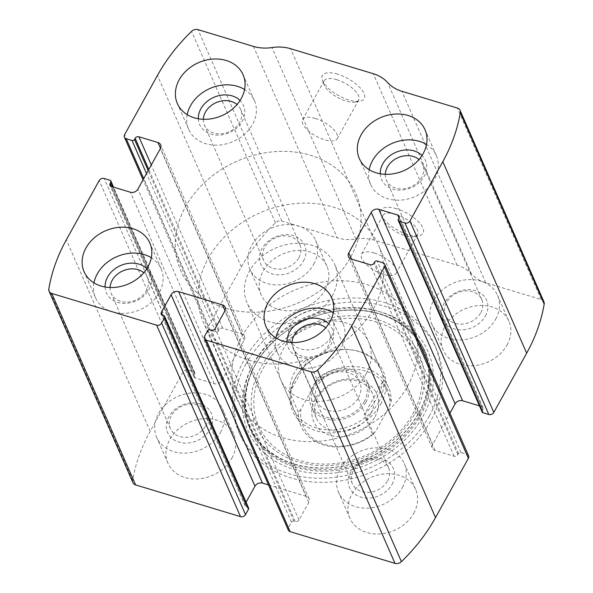<?xml version="1.0" encoding="UTF-8"?>
<svg xmlns="http://www.w3.org/2000/svg" width="593" height="593" viewBox="0 0 593 593"><rect width="100%" height="100%" fill="white"/><g stroke="black" fill="none" stroke-linecap="round" stroke-linejoin="round"><path stroke-width="0.44" stroke-dasharray="2.96 2.22" d="M132.928 482.65A5.737 4.633 156.3 0 1 132.676 480.397A181.754 146.664 156.3 0 1 150.199 431.304L183.052 372.041A3.825 3.091 156.3 0 1 188.055 369.988L193.844 371.737A1.912 1.542 156.3 0 1 194.749 372.5A1.912 1.542 156.3 0 1 194.645 373.768L194.015 374.909A2.869 2.313 156.3 0 0 193.867 376.814A2.869 2.313 156.3 0 0 195.223 377.956L214.243 383.708A5.737 4.633 156.3 0 0 221.752 380.617L244.212 340.093A5.737 4.633 156.3 0 0 244.509 336.29A5.737 4.633 156.3 0 0 241.796 334.007L222.775 328.255A2.869 2.313 156.3 0 0 219.017 329.797L218.387 330.946A1.912 1.542 156.3 0 1 215.882 331.969L210.092 330.219A3.825 3.091 156.3 0 1 208.284 328.7A3.825 3.091 156.3 0 1 208.477 326.165L241.329 266.902A181.754 146.664 156.3 0 1 275.449 222.82A5.737 4.633 156.3 0 1 281.875 221.13L337.321 237.889L253.456 46.41M543.929 301.822A5.737 4.633 156.3 0 0 541.216 299.539L485.778 282.779A40.176 32.422 156.3 0 1 471.457 273.981A40.176 32.422 156.3 0 0 457.136 265.19L374.435 240.187A40.176 32.422 156.3 0 0 355.874 239.038A40.176 32.422 156.3 0 1 337.321 237.889M337.587 74.147A23.913 9.703 -151 0 0 322.429 80.463A23.913 9.703 -151 0 0 338.551 95.569A23.913 9.703 -151 0 0 359.907 101.24A23.913 9.703 -151 0 0 361.204 89.076A23.913 9.703 -151 0 0 337.587 74.147M396.524 208.699A23.913 9.703 -151 0 0 381.358 215.014A23.913 9.703 -151 0 0 397.48 230.121A23.913 9.703 -151 0 0 418.843 235.792A23.913 9.703 -151 0 0 420.14 223.628A23.913 9.703 -151 0 0 396.524 208.699M245.799 364.235A107.14 86.459 156.3 0 1 345.393 302.504A107.14 86.459 156.3 0 1 436.567 349.255A107.14 86.459 156.3 0 1 431.059 420.244A107.14 86.459 156.3 0 1 331.472 481.976A107.14 86.459 156.3 0 1 240.291 435.225A107.14 86.459 156.3 0 1 245.799 364.235M413.795 513.234A35.869 28.946 -23.7 0 0 415.641 489.47A35.869 28.946 -23.7 0 0 371.174 477.343A35.869 28.946 -23.7 0 0 349.922 518.252A35.869 28.946 -23.7 0 0 380.454 533.908A35.869 28.946 -23.7 0 0 413.795 513.234M507.045 345.007A35.869 28.946 -23.7 0 0 508.89 321.243A35.869 28.946 -23.7 0 0 464.423 309.116A35.869 28.946 -23.7 0 0 443.171 350.026A35.869 28.946 -23.7 0 0 473.703 365.681A35.869 28.946 -23.7 0 0 507.045 345.007M231.848 458.226A35.869 28.946 -23.7 0 0 233.686 434.454A35.869 28.946 -23.7 0 0 189.219 422.327A35.869 28.946 -23.7 0 0 167.975 463.237A35.869 28.946 -23.7 0 0 198.499 478.892A35.869 28.946 -23.7 0 0 231.848 458.226M325.097 289.999A35.869 28.946 -23.7 0 0 326.936 266.227A35.869 28.946 -23.7 0 0 282.468 254.1A35.869 28.946 -23.7 0 0 261.224 295.01A35.869 28.946 -23.7 0 0 291.749 310.665A35.869 28.946 -23.7 0 0 325.097 289.999M482.116 411.979A1.912 1.542 156.3 0 1 482.213 410.712L398.355 219.232M479.433 405.857L481.642 406.524A2.869 2.313 156.3 0 1 482.998 407.665A2.869 2.313 156.3 0 1 482.85 409.563L482.213 410.712M468.581 455.78A3.825 3.091 156.3 0 0 466.773 454.253L460.983 452.503A1.912 1.542 156.3 0 0 458.478 453.534L457.84 454.683A2.869 2.313 156.3 0 1 454.09 456.225L435.069 450.472A5.737 4.633 156.3 0 1 432.356 448.189A5.737 4.633 156.3 0 1 432.653 444.387L449.931 413.202M288.317 530.12A3.825 3.091 156.3 0 1 288.517 527.585L204.652 336.112M268.525 484.941L306.307 496.363A5.737 4.633 156.3 0 1 309.02 498.646A5.737 4.633 156.3 0 1 308.723 502.449L298.976 520.039A2.869 2.313 156.3 0 1 295.225 521.581L293.987 521.203A1.912 1.542 156.3 0 0 291.482 522.233L288.517 527.585M248.571 507.964A1.912 1.542 156.3 0 0 247.666 507.2L246.429 506.83A2.869 2.313 156.3 0 1 245.072 505.681A2.869 2.313 156.3 0 1 245.22 503.783L246.073 502.249M395.664 214.251A19.769 8.02 -151 0 0 383.056 215.363A19.769 8.02 -151 0 0 383.13 219.477A19.769 8.02 -151 0 0 396.465 231.967A19.769 8.02 -151 0 0 414.122 236.651A19.769 8.02 -151 0 0 417.642 234.531A19.769 8.02 -151 0 0 395.664 214.251M374.19 252.996A19.769 8.02 -151 0 0 361.582 254.108A19.769 8.02 -151 0 0 374.984 270.712A19.769 8.02 -151 0 0 396.168 273.277A19.769 8.02 -151 0 0 374.19 252.996M336.735 79.699A19.769 8.02 -151 0 0 324.126 80.811A19.769 8.02 -151 0 0 324.201 84.925A19.769 8.02 -151 0 0 337.528 97.415A19.769 8.02 -151 0 0 355.192 102.1A19.769 8.02 -151 0 0 358.713 99.98A19.769 8.02 -151 0 0 336.735 79.699M315.261 118.444A19.769 8.02 -151 0 0 302.652 119.556A19.769 8.02 -151 0 0 316.054 136.16A19.769 8.02 -151 0 0 337.239 138.725A19.769 8.02 -151 0 0 315.261 118.444M313.764 264.122A35.869 28.946 -23.7 0 0 315.609 240.35A35.869 28.946 -23.7 0 0 271.134 228.231A35.869 28.946 -23.7 0 0 249.89 269.133A35.869 28.946 -23.7 0 0 280.415 284.788A35.869 28.946 -23.7 0 0 313.764 264.122M303.423 260.994A23.913 19.295 -23.7 0 0 281.586 235.065A23.913 19.295 -23.7 0 0 263.233 268.169A23.913 19.295 -23.7 0 0 303.423 260.994M298.865 257.673A19.769 15.959 -23.7 0 0 299.88 244.568A19.769 15.959 -23.7 0 0 275.367 237.889A19.769 15.959 -23.7 0 0 263.655 260.438A19.769 15.959 -23.7 0 0 280.482 269.066A19.769 15.959 -23.7 0 0 298.865 257.673M203.332 119.282A19.769 15.959 -23.7 0 0 204.422 125.19A19.769 15.959 -23.7 0 0 221.248 133.818A19.769 15.959 -23.7 0 0 239.624 122.425A19.769 15.959 -23.7 0 0 240.639 109.327A19.769 15.959 -23.7 0 0 237.037 104.524M198.329 118.763A23.913 19.295 -23.7 0 0 216.438 135.085A23.913 19.295 -23.7 0 0 242.226 121.268A23.913 19.295 -23.7 0 0 240.054 100.491M187.203 114.642A35.869 28.946 -23.7 0 0 188.693 129.407A35.869 28.946 -23.7 0 0 219.217 145.063A35.869 28.946 -23.7 0 0 252.566 124.397A35.869 28.946 -23.7 0 0 254.404 100.625A35.869 28.946 -23.7 0 0 244.568 89.513M220.514 432.349A35.869 28.946 -23.7 0 0 222.353 408.577A35.869 28.946 -23.7 0 0 177.885 396.458A35.869 28.946 -23.7 0 0 156.641 437.36A35.869 28.946 -23.7 0 0 187.166 453.015A35.869 28.946 -23.7 0 0 220.514 432.349M210.174 429.221A23.913 19.295 -23.7 0 0 188.337 403.292A23.913 19.295 -23.7 0 0 169.983 436.404A23.913 19.295 -23.7 0 0 210.174 429.221M205.608 425.9A19.769 15.959 -23.7 0 0 206.631 412.795A19.769 15.959 -23.7 0 0 182.118 406.116A19.769 15.959 -23.7 0 0 170.406 428.665A19.769 15.959 -23.7 0 0 187.232 437.293A19.769 15.959 -23.7 0 0 205.608 425.9M110.083 287.509A19.769 15.959 -23.7 0 0 111.173 293.416A19.769 15.959 -23.7 0 0 127.999 302.045A19.769 15.959 -23.7 0 0 146.375 290.652A19.769 15.959 -23.7 0 0 147.39 277.554A19.769 15.959 -23.7 0 0 143.788 272.75M105.08 286.99A23.913 19.295 -23.7 0 0 123.188 303.312A23.913 19.295 -23.7 0 0 148.976 289.495A23.913 19.295 -23.7 0 0 146.805 268.718M93.953 282.868A35.869 28.946 -23.7 0 0 95.443 297.634A35.869 28.946 -23.7 0 0 125.968 313.289A35.869 28.946 -23.7 0 0 159.317 292.623A35.869 28.946 -23.7 0 0 161.155 268.851A35.869 28.946 -23.7 0 0 151.311 257.74M495.718 319.138A35.869 28.946 -23.7 0 0 497.557 295.366A35.869 28.946 -23.7 0 0 453.089 283.239A35.869 28.946 -23.7 0 0 431.845 324.149A35.869 28.946 -23.7 0 0 462.37 339.804A35.869 28.946 -23.7 0 0 495.718 319.138M485.378 316.01A23.913 19.295 -23.7 0 0 463.541 290.073A23.913 19.295 -23.7 0 0 445.187 323.185A23.913 19.295 -23.7 0 0 485.378 316.01M480.812 312.681A19.769 15.959 -23.7 0 0 481.827 299.584A19.769 15.959 -23.7 0 0 457.314 292.898A19.769 15.959 -23.7 0 0 445.61 315.446A19.769 15.959 -23.7 0 0 462.436 324.075A19.769 15.959 -23.7 0 0 480.812 312.681M385.287 174.298A19.769 15.959 -23.7 0 0 386.369 180.205A19.769 15.959 -23.7 0 0 403.203 188.833A19.769 15.959 -23.7 0 0 421.579 177.44A19.769 15.959 -23.7 0 0 422.594 164.335A19.769 15.959 -23.7 0 0 418.992 159.539M380.276 173.779A23.913 19.295 -23.7 0 0 398.392 190.101A23.913 19.295 -23.7 0 0 424.18 176.284A23.913 19.295 -23.7 0 0 422.001 155.499M369.157 169.657A35.869 28.946 -23.7 0 0 370.647 184.423A35.869 28.946 -23.7 0 0 401.172 200.078A35.869 28.946 -23.7 0 0 434.521 179.405A35.869 28.946 -23.7 0 0 436.359 155.64A35.869 28.946 -23.7 0 0 426.515 144.529M402.469 487.364A35.869 28.946 -23.7 0 0 404.307 463.593A35.869 28.946 -23.7 0 0 359.84 451.466A35.869 28.946 -23.7 0 0 338.596 492.375A35.869 28.946 -23.7 0 0 369.12 508.031A35.869 28.946 -23.7 0 0 402.469 487.364M392.129 484.236A23.913 19.295 -23.7 0 0 370.291 458.3A23.913 19.295 -23.7 0 0 351.938 491.412A23.913 19.295 -23.7 0 0 392.129 484.236M387.563 480.908A19.769 15.959 -23.7 0 0 388.578 467.81A19.769 15.959 -23.7 0 0 364.065 461.124A19.769 15.959 -23.7 0 0 352.361 483.673A19.769 15.959 -23.7 0 0 369.187 492.301A19.769 15.959 -23.7 0 0 387.563 480.908M292.038 342.524A19.769 15.959 -23.7 0 0 293.12 348.432A19.769 15.959 -23.7 0 0 309.946 357.06A19.769 15.959 -23.7 0 0 328.329 345.667A19.769 15.959 -23.7 0 0 329.345 332.562A19.769 15.959 -23.7 0 0 325.742 327.766M287.027 342.005A23.913 19.295 -23.7 0 0 305.143 358.328A23.913 19.295 -23.7 0 0 330.931 344.511A23.913 19.295 -23.7 0 0 328.752 323.726M275.908 337.884A35.869 28.946 -23.7 0 0 277.391 352.65A35.869 28.946 -23.7 0 0 307.923 368.305A35.869 28.946 -23.7 0 0 341.264 347.631A35.869 28.946 -23.7 0 0 343.11 323.867A35.869 28.946 -23.7 0 0 333.266 312.756M429.25 416.108A107.14 86.459 -23.7 0 0 434.758 345.119A107.14 86.459 -23.7 0 0 301.933 308.909A107.14 86.459 -23.7 0 0 238.482 431.081A107.14 86.459 -23.7 0 0 329.656 477.832A107.14 86.459 -23.7 0 0 429.25 416.108M419.081 412.78A95.517 77.083 -23.7 0 0 331.85 309.198A95.517 77.083 -23.7 0 0 258.548 441.451A95.517 77.083 -23.7 0 0 419.081 412.78M380.765 404.137A49.486 39.931 -23.7 0 0 353.198 350.144A49.486 39.931 -23.7 0 0 297.478 374.554A49.486 39.931 -23.7 0 0 314.031 430.095A49.486 39.931 -23.7 0 0 380.765 404.137M378.653 402.158A47.833 38.597 -23.7 0 0 381.114 370.462A47.833 38.597 -23.7 0 0 352.012 349.966A47.833 38.597 -23.7 0 0 298.16 373.553A47.833 38.597 -23.7 0 0 293.491 408.836A47.833 38.597 -23.7 0 0 334.193 429.71A47.833 38.597 -23.7 0 0 378.653 402.158M350.871 256.821A95.658 77.194 -23.7 0 0 355.793 193.437A95.658 77.194 -23.7 0 0 237.2 161.103A95.658 77.194 -23.7 0 0 180.546 270.186A95.658 77.194 -23.7 0 0 261.95 311.933A95.658 77.194 -23.7 0 0 350.871 256.821A95.658 77.194 -23.7 0 0 355.793 193.437A95.658 77.194 -23.7 0 0 237.2 161.103A95.658 77.194 -23.7 0 0 180.546 270.186A95.658 77.194 -23.7 0 0 261.95 311.933A95.658 77.194 -23.7 0 0 350.871 256.821M407.539 386.191A95.658 77.194 -23.7 0 0 412.454 322.814A95.658 77.194 -23.7 0 0 293.861 290.481A95.658 77.194 -23.7 0 0 237.207 399.563A95.658 77.194 -23.7 0 0 318.619 441.311A95.658 77.194 -23.7 0 0 407.539 386.191M366.185 373.694A47.833 38.597 -23.7 0 0 368.646 341.998A47.833 38.597 -23.7 0 0 309.346 325.831A47.833 38.597 -23.7 0 0 281.023 380.38A47.833 38.597 -23.7 0 0 321.725 401.246A47.833 38.597 -23.7 0 0 366.185 373.694M389.527 406.242A45.913 37.055 -23.7 0 0 365.577 371.062A45.913 37.055 -23.7 0 0 315.091 383.738L300.933 409.281A45.913 37.055 -23.7 0 0 324.89 444.468A45.913 37.055 -23.7 0 0 375.369 431.793L389.527 406.242L391.232 401.313A47.833 38.597 -23.7 0 0 388.593 387.54A47.833 38.597 -23.7 0 0 316.795 378.808L315.091 383.738M375.006 416.768A34.438 27.789 -23.7 0 0 343.562 379.424A34.438 27.789 -23.7 0 0 317.129 427.101A34.438 27.789 -23.7 0 0 375.006 416.768M300.933 409.281L298.323 412.142A47.833 38.597 -23.7 0 0 300.97 425.915A47.833 38.597 -23.7 0 0 372.76 434.647L375.369 431.793M332.184 296.063A47.833 38.597 -23.7 0 0 334.645 264.374A47.833 38.597 -23.7 0 0 275.352 248.208A47.833 38.597 -23.7 0 0 247.022 302.749A47.833 38.597 -23.7 0 0 287.724 323.622A47.833 38.597 -23.7 0 0 332.184 296.063M391.232 401.313L382.618 381.647C382.003 386.755 380.083 392.232 376.866 398.073C373.605 403.915 369.365 409.555 364.146 414.981L372.76 434.647M316.795 378.808L308.182 359.143L289.71 392.477C289.525 377.734 295.685 366.622 308.182 359.143M298.323 412.142L289.71 392.477M373.538 308.568A95.658 77.194 -23.7 0 0 378.46 245.183A95.658 77.194 -23.7 0 0 259.867 212.857A95.658 77.194 -23.7 0 0 203.214 321.94A95.658 77.194 -23.7 0 0 284.618 363.687A95.658 77.194 -23.7 0 0 373.538 308.568M382.618 381.647L364.146 414.981M370.788 413.699A30.614 24.698 -23.7 0 0 372.367 393.411A30.614 24.698 -23.7 0 0 334.415 383.071A30.614 24.698 -23.7 0 0 316.284 417.976A30.614 24.698 -23.7 0 0 342.339 431.333A30.614 24.698 -23.7 0 0 370.788 413.699M365.807 402.313A30.614 24.698 -23.7 0 0 367.378 382.025A30.614 24.698 -23.7 0 0 329.426 371.685A30.614 24.698 -23.7 0 0 311.303 406.59A30.614 24.698 -23.7 0 0 337.35 419.948A30.614 24.698 -23.7 0 0 365.807 402.313M364.154 401.809A28.701 23.157 -23.7 0 0 337.943 370.692A28.701 23.157 -23.7 0 0 315.921 410.423A28.701 23.157 -23.7 0 0 364.154 401.809M358.446 397.651A23.52 18.976 -23.7 0 0 359.654 382.07A23.52 18.976 -23.7 0 0 330.501 374.124A23.52 18.976 -23.7 0 0 316.566 400.942A23.52 18.976 -23.7 0 0 336.587 411.201A23.52 18.976 -23.7 0 0 358.446 397.651M331.569 336.283A23.52 18.976 -23.7 0 0 332.777 320.702A23.52 18.976 -23.7 0 0 312.763 310.443A23.52 18.976 -23.7 0 0 290.896 323.993A23.52 18.976 -23.7 0 0 289.688 339.574A23.52 18.976 -23.7 0 0 309.702 349.833A23.52 18.976 -23.7 0 0 331.569 336.283M241.329 266.902L157.464 75.422M208.477 326.165L124.619 134.685M132.676 480.397L48.811 288.924M150.199 431.304L66.334 239.824M183.052 372.041L99.187 180.569M275.449 222.82L191.583 31.347M281.875 221.13L198.018 29.65M355.874 239.038L272.017 47.559M374.435 240.187L290.57 48.708M457.136 265.19L373.279 73.71M471.457 273.981L387.592 82.509M485.778 282.779L401.913 91.3M541.216 299.539L457.351 108.059M482.85 409.563L398.985 218.091M481.642 406.524L399.052 217.957M432.653 444.387L351.493 259.082M435.069 450.472L351.204 258.993M454.09 456.225L370.225 264.745M457.84 454.683L373.983 263.203M458.478 453.534L374.613 262.054M460.983 452.503L377.118 261.031M466.773 454.253L382.908 262.781M291.482 522.233L207.617 330.753M293.987 521.203L210.122 329.73M295.225 521.581L211.36 330.101M298.976 520.039L215.111 328.559M308.723 502.449L224.858 310.969M306.307 496.363L224.999 310.71M245.22 503.783L162.704 315.394M246.429 506.83L162.564 315.35M247.666 507.2L163.801 315.721M210.092 330.219L143.706 178.641M215.882 331.969L146.508 173.586M218.387 330.946L148.161 170.606M219.017 329.797L148.799 169.457M222.775 328.255L151.267 164.995M241.796 334.007L160.488 148.354M244.212 340.093L160.347 148.613M221.752 380.617L137.887 189.145M214.243 383.708L130.378 192.228M195.223 377.956L111.358 186.476M194.015 374.909L111.499 186.521M194.645 373.768L112.811 186.921M193.844 371.737L109.979 180.257M188.055 369.988L104.19 178.508M422.868 416.553A98.371 79.38 -23.7 0 0 333.044 309.88A98.371 79.38 -23.7 0 0 257.547 446.077A98.371 79.38 -23.7 0 0 422.868 416.553M420.556 415.589A95.851 77.342 -23.7 0 0 333.548 311.562A95.851 77.342 -23.7 0 0 282.446 333.948A95.851 77.342 -23.7 0 0 277.368 459.375A95.851 77.342 -23.7 0 0 420.556 415.589M419.555 414.729A95.013 76.675 -23.7 0 0 333.303 311.607A95.013 76.675 -23.7 0 0 282.646 333.792A95.013 76.675 -23.7 0 0 277.606 458.137A95.013 76.675 -23.7 0 0 419.555 414.729M414.811 414.01A89.113 71.909 -23.7 0 0 333.436 317.381A89.113 71.909 -23.7 0 0 265.049 440.762A89.113 71.909 -23.7 0 0 414.811 414.01M412.898 413.855A86.652 69.922 -23.7 0 0 333.77 319.894A86.652 69.922 -23.7 0 0 267.265 439.865A86.652 69.922 -23.7 0 0 412.898 413.855M482.998 407.665L399.133 216.186M432.356 448.189L348.491 256.71M309.02 498.646L225.155 307.167M245.072 505.681L161.207 314.208M208.284 328.7L143.069 179.798M244.509 336.29L160.644 144.811M193.867 376.814L110.001 185.335M194.749 372.5L113.567 187.143M414.122 236.651L418.843 235.792M383.13 219.477L381.358 215.014M383.056 215.363L361.582 254.108M417.642 234.531L396.168 273.277M355.192 102.1L359.907 101.24M324.201 84.925L322.429 80.463M324.126 80.811L302.652 119.556M358.713 99.98L337.239 138.725M326.936 266.227L315.609 240.35M261.224 295.01L249.89 269.133M299.88 244.568L240.639 109.327M263.655 260.438L204.422 125.19M254.404 100.625L243.078 74.748M188.693 129.407L177.359 103.53M233.686 434.454L222.353 408.577M167.975 463.237L156.641 437.36M206.631 412.795L147.39 277.554M170.406 428.665L111.173 293.416M161.155 268.851L149.829 242.974M95.443 297.634L84.11 271.757M508.89 321.243L497.557 295.366M443.171 350.026L431.845 324.149M481.827 299.584L422.594 164.335M445.61 315.446L386.369 180.205M436.359 155.64L425.025 129.763M370.647 184.423L359.314 158.546M415.641 489.47L404.307 463.593M349.922 518.252L338.596 492.375M388.578 467.81L329.345 332.562M352.361 483.673L293.12 348.432M343.11 323.867L331.776 297.99M277.391 352.65L266.064 326.773M436.567 349.255L434.758 345.119M240.291 435.225L238.482 431.081M282.446 333.948C297.693 322.399 314.727 314.935 333.548 311.562L333.303 311.607C365.711 306.796 391.691 313.875 411.245 332.821C431.326 353.043 434.447 385.176 418.688 413.062C406.642 434.069 388.356 449.657 363.828 459.827C332.117 472.806 295.433 470.049 272.298 453.289C232.841 427.509 237.652 366.63 282.646 333.792L282.446 333.948M298.16 373.553L297.478 374.554M352.012 349.966L353.198 350.144M412.454 322.814L378.46 245.183M237.207 399.563L203.214 321.94M381.114 370.462L368.646 341.998M293.491 408.836L281.023 380.38M388.593 387.54L334.645 264.374M300.97 425.915L247.022 302.749M372.367 393.411L367.378 382.025M316.284 417.976L311.303 406.59M359.654 382.07L332.777 320.702M316.566 400.942L289.688 339.574"/><path stroke-width="0.89" d="M384.523 266.835L351.671 326.098A181.754 146.664 156.3 0 1 317.551 370.18A5.737 4.633 156.3 0 1 311.125 371.87L206.26 340.167A3.825 3.091 156.3 0 1 204.452 338.647A3.825 3.091 156.3 0 1 204.652 336.112L207.617 330.753A1.912 1.542 156.3 0 1 210.122 329.73L211.36 330.101A2.869 2.313 156.3 0 0 215.111 328.559L224.858 310.969A5.737 4.633 156.3 0 0 225.155 307.167A5.737 4.633 156.3 0 0 222.442 304.884L178.612 291.63A5.737 4.633 156.3 0 0 171.103 294.721L161.355 312.303A2.869 2.313 156.3 0 0 161.207 314.208A2.869 2.313 156.3 0 0 162.564 315.35L163.801 315.721A1.912 1.542 156.3 0 1 164.706 316.484A1.912 1.542 156.3 0 1 164.609 317.752L161.644 323.103A3.825 3.091 156.3 0 1 156.641 325.164L51.784 293.461A5.737 4.633 156.3 0 1 49.071 291.178A5.737 4.633 156.3 0 1 48.811 288.924A181.754 146.664 156.3 0 1 66.334 239.824L99.187 180.569A3.825 3.091 156.3 0 1 104.19 178.508L109.979 180.257A1.912 1.542 156.3 0 1 110.884 181.021A1.912 1.542 156.3 0 1 110.787 182.288L110.15 183.437A2.869 2.313 156.3 0 0 110.001 185.335A2.869 2.313 156.3 0 0 111.358 186.476L130.378 192.228A5.737 4.633 156.3 0 0 137.887 189.145L160.347 148.613A5.737 4.633 156.3 0 0 160.644 144.811A5.737 4.633 156.3 0 0 157.931 142.528L138.91 136.775A2.869 2.313 156.3 0 0 135.16 138.317L134.522 139.466A1.912 1.542 156.3 0 1 132.017 140.497L126.227 138.747A3.825 3.091 156.3 0 1 124.419 137.22A3.825 3.091 156.3 0 1 124.619 134.685L157.464 75.422A181.754 146.664 156.3 0 1 191.583 31.347A5.737 4.633 156.3 0 1 198.018 29.65L253.456 46.41A40.176 32.422 156.3 0 0 272.017 47.559A40.176 32.422 156.3 0 1 290.57 48.708L373.279 73.71A40.176 32.422 156.3 0 1 387.592 82.509A40.176 32.422 156.3 0 0 401.913 91.3L457.351 108.059A5.737 4.633 156.3 0 1 460.072 110.35A5.737 4.633 156.3 0 1 460.324 112.603A181.754 146.664 156.3 0 1 442.801 161.696L409.948 220.959A3.825 3.091 156.3 0 1 404.945 223.012L399.156 221.263A1.912 1.542 156.3 0 1 398.251 220.5A1.912 1.542 156.3 0 1 398.355 219.232L398.985 218.091A2.869 2.313 156.3 0 0 399.133 216.186A2.869 2.313 156.3 0 0 397.777 215.044L378.757 209.292A5.737 4.633 156.3 0 0 371.248 212.383L348.788 252.907A5.737 4.633 156.3 0 0 348.491 256.71A5.737 4.633 156.3 0 0 351.204 258.993L370.225 264.745A2.869 2.313 156.3 0 0 373.983 263.203L374.613 262.054A1.912 1.542 156.3 0 1 377.118 261.031L382.908 262.781A3.825 3.091 156.3 0 1 384.716 264.3A3.825 3.091 156.3 0 1 384.523 266.835L468.381 458.315L435.536 517.578A181.754 146.664 156.3 0 1 401.417 561.653A5.737 4.633 156.3 0 1 394.982 563.35L290.125 531.647A3.825 3.091 156.3 0 1 288.317 530.12L204.452 338.647M164.706 316.484L248.571 507.964A1.912 1.542 156.3 0 1 248.474 509.231L245.509 514.583A3.825 3.091 156.3 0 1 240.506 516.644L135.649 484.941A5.737 4.633 156.3 0 1 132.928 482.65L49.071 291.178M460.072 110.35L543.929 301.822A5.737 4.633 156.3 0 1 544.189 304.076A181.754 146.664 156.3 0 1 526.666 353.176L493.813 412.431A3.825 3.091 156.3 0 1 488.81 414.492L404.945 223.012M398.251 220.5L482.116 411.979A1.912 1.542 156.3 0 0 483.021 412.743L488.81 414.492M449.931 413.202L455.113 403.855A5.737 4.633 156.3 0 1 462.622 400.772L479.433 405.857M384.716 264.3L468.581 455.78A3.825 3.091 156.3 0 1 468.381 458.315M246.073 502.249L254.968 486.193A5.737 4.633 156.3 0 1 262.469 483.11L268.525 484.941M329.938 321.762A35.869 28.946 -23.7 0 0 331.776 297.99A35.869 28.946 -23.7 0 0 287.308 285.863A35.869 28.946 -23.7 0 0 266.064 326.773A35.869 28.946 -23.7 0 0 296.589 342.428A35.869 28.946 -23.7 0 0 329.938 321.762M423.187 153.535A35.869 28.946 -23.7 0 0 425.025 129.763A35.869 28.946 -23.7 0 0 380.558 117.636A35.869 28.946 -23.7 0 0 359.314 158.546A35.869 28.946 -23.7 0 0 389.838 174.201A35.869 28.946 -23.7 0 0 423.187 153.535M147.983 266.746A35.869 28.946 -23.7 0 0 149.829 242.974A35.869 28.946 -23.7 0 0 105.354 230.855A35.869 28.946 -23.7 0 0 84.11 271.757A35.869 28.946 -23.7 0 0 114.634 287.412A35.869 28.946 -23.7 0 0 147.983 266.746M241.232 98.52A35.869 28.946 -23.7 0 0 243.078 74.748A35.869 28.946 -23.7 0 0 198.603 62.628A35.869 28.946 -23.7 0 0 177.359 103.53A35.869 28.946 -23.7 0 0 207.884 119.186A35.869 28.946 -23.7 0 0 241.232 98.52M237.037 104.524A19.769 15.959 -23.7 0 0 216.126 102.641A19.769 15.959 -23.7 0 0 203.332 119.282M240.054 100.491A23.913 19.295 -23.7 0 0 213.806 97.341A23.913 19.295 -23.7 0 0 198.329 118.763M244.568 89.513A35.869 28.946 -23.7 0 0 209.937 88.498A35.869 28.946 -23.7 0 0 187.203 114.642M143.788 272.75A19.769 15.959 -23.7 0 0 122.877 270.868A19.769 15.959 -23.7 0 0 110.083 287.509M146.805 268.718A23.913 19.295 -23.7 0 0 120.557 265.568A23.913 19.295 -23.7 0 0 105.08 286.99M151.311 257.74A35.869 28.946 -23.7 0 0 116.688 256.725A35.869 28.946 -23.7 0 0 93.953 282.868M418.992 159.539A19.769 15.959 -23.7 0 0 398.081 157.656A19.769 15.959 -23.7 0 0 385.287 174.298M422.001 155.499A23.913 19.295 -23.7 0 0 395.761 152.357A23.913 19.295 -23.7 0 0 380.276 173.779M426.515 144.529A35.869 28.946 -23.7 0 0 391.891 143.513A35.869 28.946 -23.7 0 0 369.157 169.657M325.742 327.766A19.769 15.959 -23.7 0 0 304.832 325.883A19.769 15.959 -23.7 0 0 292.038 342.524M328.752 323.726A23.913 19.295 -23.7 0 0 302.512 320.583A23.913 19.295 -23.7 0 0 287.027 342.005M333.266 312.756A35.869 28.946 -23.7 0 0 298.642 311.74A35.869 28.946 -23.7 0 0 275.908 337.884M435.536 517.578L351.671 326.098M135.649 484.941L51.784 293.461M240.506 516.644L156.641 325.164M526.666 353.176L442.801 161.696M544.189 304.076L460.324 112.603M493.813 412.431L409.948 220.959M401.417 561.653L317.551 370.18M394.982 563.35L311.125 371.87M290.125 531.647L206.26 340.167M483.021 412.743L399.156 221.263M399.052 217.957L397.777 215.044M462.622 400.772L378.757 209.292M455.113 403.855L371.248 212.383M351.493 259.082L348.788 252.907M224.999 310.71L222.442 304.884M262.469 483.11L178.612 291.63M254.968 486.193L171.103 294.721M162.704 315.394L161.355 312.303M248.474 509.231L164.609 317.752M245.509 514.583L161.644 323.103M143.706 178.641L126.227 138.747M146.508 173.586L132.017 140.497M148.161 170.606L134.522 139.466M148.799 169.457L135.16 138.317M151.267 164.995L138.91 136.775M160.488 148.354L157.931 142.528M111.499 186.521L110.15 183.437M112.811 186.921L110.787 182.288M143.069 179.798L124.419 137.22M113.567 187.143L110.884 181.021"/></g></svg>
